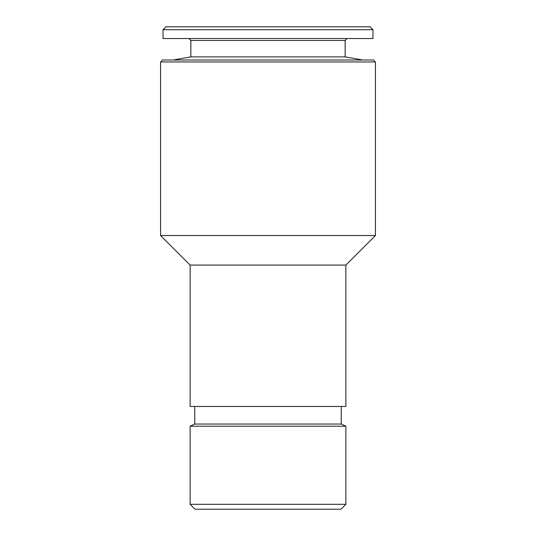<?xml version="1.0" encoding="UTF-8"?>
<svg xmlns="http://www.w3.org/2000/svg" width="536" height="536" viewBox="0 0 536 536"><rect width="100%" height="100%" fill="white"/><g stroke="black" fill="none" stroke-linecap="round" stroke-linejoin="round"><path stroke-width="0.8" d="M372.976 29.728L370.048 26.8L165.952 26.8L163.024 29.728L372.976 29.728L372.976 38.518L163.024 38.518L163.024 29.728M190.126 504.316L345.874 504.316L340.997 509.2L195.004 509.2L190.126 504.316L190.126 426.194L345.874 426.194L341.238 424.036L194.762 424.036L190.126 426.194M190.126 265.072L345.874 265.072L345.874 406.456L190.126 406.456L190.126 265.072L160.586 235.532L160.586 61.955L375.414 61.955L373.465 59.998L162.535 59.998L160.586 61.955M362.818 59.998L345.144 56.883L190.856 56.883L173.182 59.998M345.144 56.883L345.144 40.468L190.856 40.468L188.9 38.518M345.874 265.072L375.414 235.532L160.586 235.532M190.856 56.883L190.856 40.468M341.238 424.036L341.238 406.456M194.762 424.036L194.762 406.456M345.874 504.316L345.874 426.194M345.144 40.468L347.1 38.518M375.414 235.532L375.414 61.955"/></g></svg>
